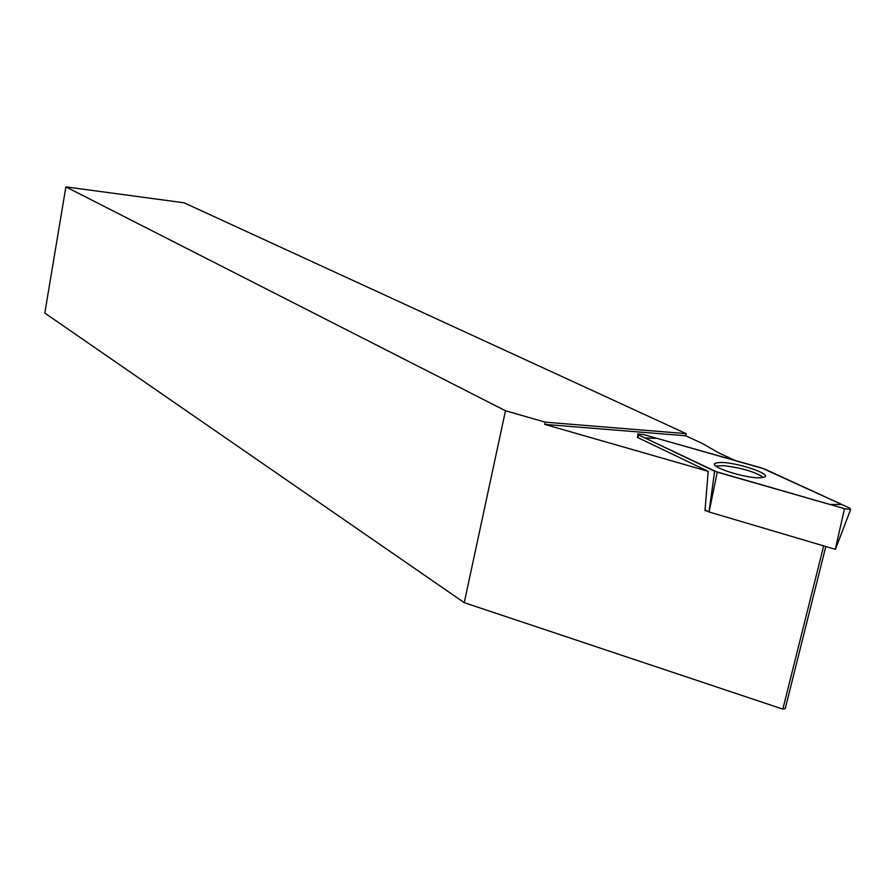 <?xml version="1.0" encoding="UTF-8"?>
<svg xmlns="http://www.w3.org/2000/svg" width="896" height="896" viewBox="0 0 896 896"><rect width="100%" height="100%" fill="white"/><g stroke="black" fill="none" stroke-linecap="round" stroke-linejoin="round"><path stroke-width="1.34" d="M707.806 511.347L705.006 510.518L708.198 471.33L638.086 437.73L637.549 436.722M544.768 424.39L545.261 422.162L686.19 433.653L685.686 435.781L544.768 424.39L708.198 471.33M825.798 546.549L785.243 708.546L782.846 709.117L464.251 602.661L505.478 410.76L545.261 422.162M782.846 709.117L823.659 545.922M734.955 460.421L719.118 453.096L702.296 443.442L685.686 435.781M505.478 410.76L65.89 186.883L184.128 202.81L686.19 433.653M464.251 602.661L44.8 313.062L65.89 186.883M763.347 477.378C754.746 471.744 741.518 467.835 723.677 465.651L715.87 466.021M835.374 549.349L709.038 511.974L705.051 509.947M638.523 434.918L717.248 472.158L844.514 508.67L850.606 509.578L849.766 508.133L761.88 468.048L644.09 434.694L637.851 433.888L638.523 434.918L638.165 437.774M761.23 477.68L762.877 477.478C776.53 475.35 734.339 461.16 719.018 462.582L716.666 462.907C704.066 465.147 746.178 479.237 761.23 477.68M764.49 468.966L657.082 438.368L644.874 437.942L714.616 471.206L829.797 504.448L841.882 504.515L764.49 468.966M709.038 511.974L714.616 471.206M835.285 549.36L844.514 508.67M717.248 472.158L709.083 511.986M637.381 437.315L637.459 436.744M637.482 437.394L637.795 434.482M835.386 549.382L850.606 509.578"/></g></svg>
